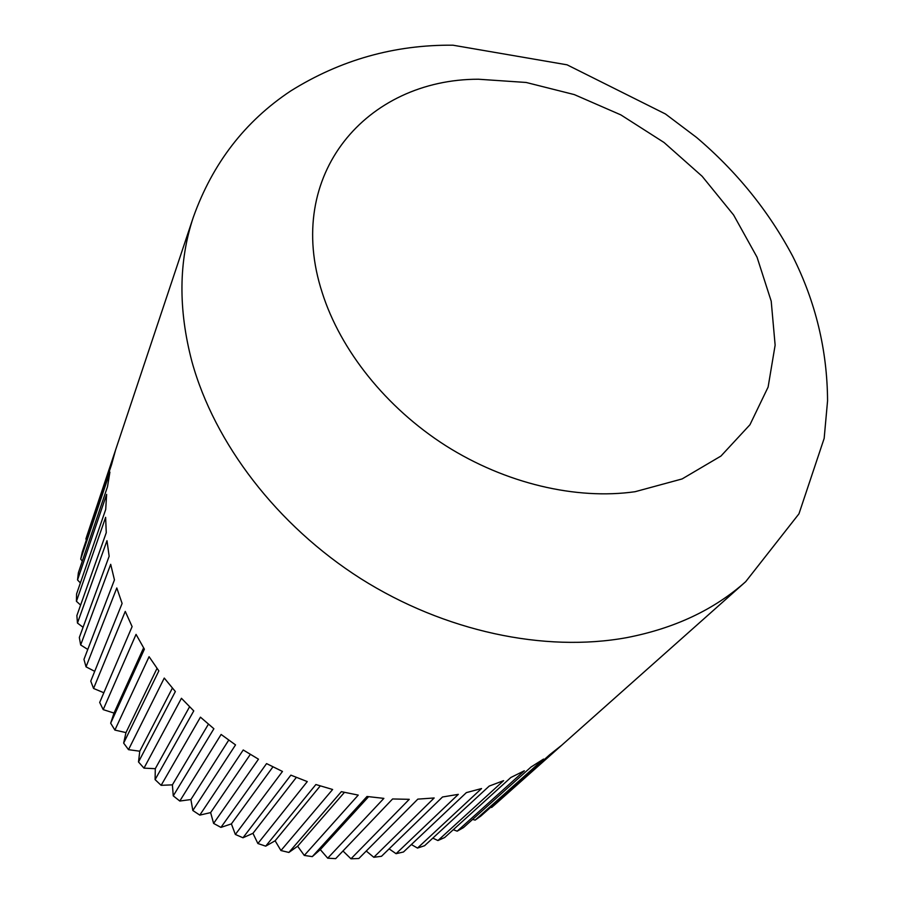 <?xml version="1.0" encoding="UTF-8"?>
<svg xmlns="http://www.w3.org/2000/svg" width="904" height="904" viewBox="0 0 904 904"><rect width="100%" height="100%" fill="white"/><g stroke="black" fill="none" stroke-linecap="round" stroke-linejoin="round"><path stroke-width="1.36" d="M86.4 539.767L85.891 538.999L87.055 535.394L193.332 217.209C178.63 261.143 178.167 309.281 191.93 361.623C214.417 443.197 276.986 525.348 360.764 578.639C444.7 631.659 544.739 652.643 626.732 637.636C674.52 628.393 714.183 609.725 745.721 581.645L798.966 513.822L824.165 438.372L827.567 400.8C827.262 350.108 815.634 301.925 792.695 256.25C768.694 211.095 736.658 171.5 696.577 137.453L665.446 113.983L567.057 64.817L452.96 45.2C394.506 44.646 340.401 59.913 290.647 90.999C244.995 121.339 212.564 163.409 193.332 217.209M85.891 538.999L115.384 450.723L111.531 464.735L82.253 552.152L80.705 559.101L109.904 472.137L107.497 486.725L78.377 572.752L77.529 579.939L106.627 494.398L105.711 509.438L76.569 593.973L76.433 601.318L105.632 517.325L106.254 532.682L76.874 615.613L77.461 623.059L106.977 540.694L109.158 556.242L79.326 637.489L80.671 644.97L110.695 564.322L114.446 579.905L83.959 659.4L86.038 666.836L116.797 587.962L122.108 603.443L90.762 681.13L93.564 688.464L125.26 611.398L132.108 626.608L99.689 702.464L103.203 709.617L136.052 634.382L144.391 649.174L110.672 723.189L114.006 713.075L103.203 709.617M94.705 671.344L86.038 666.836M87.778 649.456L80.671 644.97M83.066 627.297L77.461 623.059M80.603 605.07L76.433 601.318M80.366 582.956L77.529 579.939M82.309 561.135L80.705 559.101M745.721 581.645L495.008 804.537L491.64 807.475L490.669 807.306M491.64 807.475L561.158 745.664L549.756 754.682L480.939 815.973L475.142 820.109L472.589 819.408M475.142 820.109L543.564 759.066L531.066 766.987L463.481 827.589L457.198 831.171L453.254 829.725M457.198 831.171L524.331 770.784L510.839 777.496L444.644 837.545L437.931 840.539L432.801 838.132M437.931 840.539L503.607 780.649L489.211 786.084L424.586 845.715L417.501 848.076L411.365 844.551M417.501 848.076L481.549 788.548L466.374 792.616L403.478 851.997L396.065 853.681L389.115 848.879M396.065 853.681L458.328 794.356L442.508 796.989L381.488 856.291L373.815 857.286L366.256 851.037M373.815 857.286L434.169 797.972L417.829 799.125L358.82 858.517L350.967 858.8L342.978 850.992M350.967 858.8L409.263 799.328L392.585 798.966L335.678 858.642L327.711 858.19L320.31 849.602L312.287 856.619L304.298 855.433L297.642 846.223L288.885 852.449L280.941 850.54L275.121 840.776L265.697 846.155L257.877 843.522L252.962 833.318L242.973 837.771L235.356 834.46L231.39 823.894L220.926 827.397L213.604 823.408L210.632 812.606L199.795 815.114L192.834 810.504L190.902 799.543L179.794 801.034L173.263 795.859L172.393 784.853L161.127 785.327L155.092 779.621L155.296 768.682L143.985 768.14L138.504 761.97L139.77 751.213L128.515 749.665L123.656 743.099L125.972 732.602L114.887 730.082L110.672 723.189M103.836 692.746L93.564 688.464M143.6 647.852L114.006 713.075M114.887 730.082L149.081 656.688L158.844 670.892L123.656 743.099M157.025 668.372L125.972 732.602M128.515 749.665L164.257 678.068L175.353 691.537L138.504 761.97M172.393 688.091L139.77 751.213M143.985 768.14L181.433 698.295L193.761 710.894L155.092 779.621M189.58 706.77L155.296 768.682M161.127 785.327L200.451 717.166L213.886 728.737L173.263 795.859M208.417 724.183L172.393 784.853M179.794 801.034L221.118 734.455L235.537 744.896L192.834 810.504M228.735 740.116L190.902 799.543M199.795 815.114L243.232 749.981L258.476 759.179L213.604 823.408M250.318 754.399L210.632 812.606M220.926 827.397L266.567 763.597L282.477 771.451L235.356 834.46M272.929 766.874L231.39 823.894M242.973 837.771L290.862 775.146L307.281 781.587L257.877 843.522M296.331 777.406L252.962 833.318M265.697 846.155L315.88 784.536L332.627 789.486L280.941 850.54M320.253 785.926L275.121 840.776M288.885 852.449L341.35 791.667L358.244 795.102L304.298 855.433M344.435 792.367L297.642 846.223M312.287 856.619L367.001 796.481L383.872 798.379L327.711 858.19M368.583 796.706L320.31 849.602M635.083 491.708C576.142 500.093 505.483 483.516 445.74 445.695C386.132 407.67 340.492 350.323 322.231 292.715C283.551 174.088 367.092 79.258 478.352 79.224L526.151 82.467L574.289 94.592L620.845 114.887L664.022 142.482L702.125 176.269L733.607 214.994L757.043 257.188L771.214 301.202L775.135 345.158L768.117 387.048L749.958 424.733L720.963 456.045L682.102 478.939L635.083 491.708"/></g></svg>
